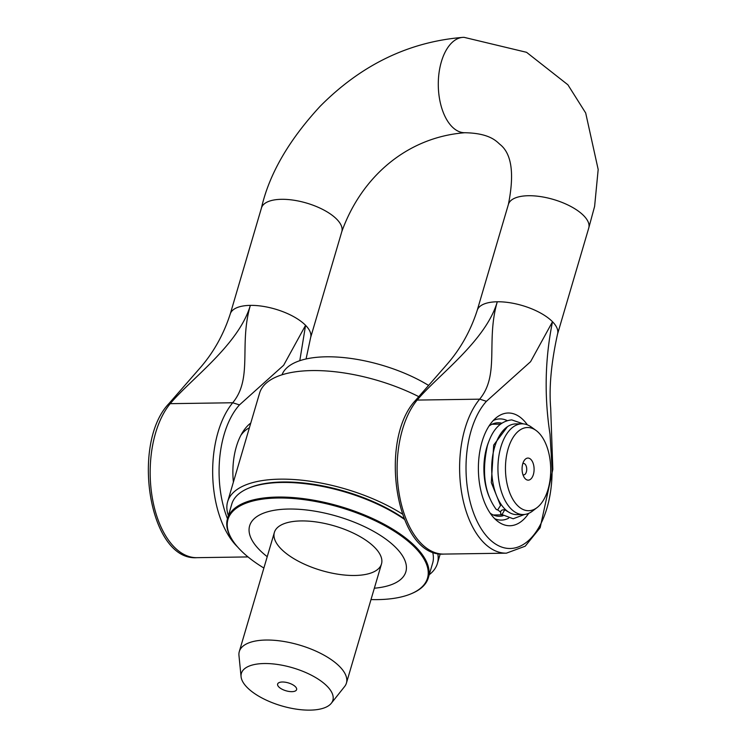 <?xml version="1.0" encoding="UTF-8"?>
<svg xmlns="http://www.w3.org/2000/svg" width="747" height="747" viewBox="0 0 747 747"><rect width="100%" height="100%" fill="white"/><g stroke="black" fill="none" stroke-linecap="round" stroke-linejoin="round"><path stroke-width="1.12" d="M522.807 463.616A5.724 3.109 -90.8 0 1 523.526 463.448A5.724 3.109 -90.8 0 1 526.355 471.964A5.724 3.109 -90.8 0 1 523.694 474.887A5.724 3.109 -90.8 0 1 522.975 474.747M533.386 474.504A11.046 6.013 89.2 0 0 531.789 460.544A11.046 6.013 89.2 0 0 524.067 460.74A11.046 6.013 89.2 0 0 524.31 477.576A11.046 6.013 89.2 0 0 533.386 474.504M508.137 448.779A41.608 22.625 -90.8 0 1 535.982 430.403A41.608 22.625 -90.8 0 1 550.707 468.771A41.608 22.625 -90.8 0 1 537.112 507.558A41.608 22.625 -90.8 0 1 511.443 496.718A41.608 22.625 -90.8 0 1 508.137 448.779M488.51 442.261A45.362 24.67 89.2 0 0 489.304 497.082M497.95 509.968A45.362 24.67 89.2 0 0 500.406 511.91M246.267 438.405L238.153 465.979M535.982 430.403L531.238 426.985A45.362 24.67 89.2 0 0 521.957 423.82A45.362 24.67 89.2 0 0 500.863 447.023A45.362 24.67 89.2 0 0 523.274 514.543A45.362 24.67 89.2 0 0 532.462 511.116L537.112 507.558M521.957 423.82L515.71 423.913A45.362 24.67 89.2 0 0 491.703 469.63A45.362 24.67 89.2 0 0 517.027 514.636L523.274 514.543M402.288 513.983A109.342 45.464 -163.6 0 0 294.906 479.593A109.342 45.464 -163.6 0 0 227.63 501.704L259.592 393.118A109.342 45.464 16.4 0 1 418.731 396.629M227.63 501.704A109.342 45.464 -163.6 0 0 228.386 515.607M429.245 574.714A109.342 45.464 -163.6 0 0 437.415 563.443A109.342 45.464 -163.6 0 0 437.751 553.499M261.403 208.208A41.879 17.414 16.4 0 1 261.469 207.946A41.879 17.414 16.4 0 1 281.563 199.309A41.879 17.414 16.4 0 1 324.049 210.14A41.879 17.414 16.4 0 1 341.818 231.589A41.879 17.414 16.4 0 1 341.809 231.626C361.156 177.562 406.349 137.308 464.774 132.733A47.687 25.93 89.2 0 1 441.374 61.73A47.687 25.93 89.2 0 1 462.963 37.369C408.945 41.785 361.333 64.765 320.127 106.307C288.65 140.399 269.069 174.368 261.394 208.208M588.655 228.302A41.879 17.414 -163.6 0 0 588.757 228.003A41.879 17.414 -163.6 0 0 570.988 206.555A41.879 17.414 -163.6 0 0 528.502 195.723A41.879 17.414 -163.6 0 0 508.408 204.361A41.879 17.414 -163.6 0 0 508.39 204.445C514.562 173.565 511.714 153.508 499.827 144.283C496.185 141.006 489.322 133.218 465.017 132.733M240.926 435.221A46.762 25.426 -90.8 0 1 249.377 427.807M250.777 423.054A53.737 29.226 89.2 0 0 242.579 432.317A53.737 29.226 89.2 0 0 236.341 446.715A53.737 29.226 89.2 0 0 233.4 482.095M232.709 402.754L170.241 403.669C190.606 379.14 238.779 344.787 250.348 305.374C238.779 344.787 253.074 378.234 232.709 402.754L239.479 404.902L283.645 365.264L305.57 325.318L299.79 360.698M170.26 403.623A83.748 45.548 -90.8 0 0 152.332 497.96A83.748 45.548 -90.8 0 0 196.937 557.673C149.017 561.268 130.762 443.363 168.831 403.697L170.241 403.669M588.729 228.078L594.612 206.387L598.179 169.485L585.685 112.984L567.888 84.784L526.551 52.309L464.111 37.35A47.687 25.93 89.2 0 0 462.963 37.369M493.263 420.524A50.6 27.518 -90.8 0 1 507.204 420.598M508.623 518.203A50.6 27.518 -90.8 0 1 494.682 518.679M528.68 513.357A56.37 30.655 -90.8 0 1 498.342 521.817A56.37 30.655 -90.8 0 1 494.57 518.567A56.37 30.655 -90.8 0 1 478.407 466.025A56.37 30.655 -90.8 0 1 496.82 417.274A56.37 30.655 -90.8 0 1 527.401 424.856M490.265 513.273A46.762 25.426 89.2 0 0 499.472 516.28A46.762 25.426 89.2 0 0 503.086 515.757M501.741 423.194A46.762 25.426 89.2 0 0 498.118 422.774A46.762 25.426 89.2 0 0 488.996 426.051M552.061 468.192L552.827 469.359L540.165 527.718L525.206 546.197L506.382 553.172A83.748 45.548 89.2 0 1 461.777 493.468A83.748 45.548 89.2 0 1 479.705 399.122L486.418 401.316L530.585 361.688L552.509 321.733C544.993 358.672 544.152 396.134 549.997 434.11L552.061 468.192A79.117 43.027 -90.8 0 1 517.904 547.093A79.117 43.027 -90.8 0 1 469.088 497.371A79.117 43.027 -90.8 0 1 486.418 401.316M557.421 334.432A41.879 17.414 -163.6 0 0 557.542 334.058A41.879 17.414 -163.6 0 0 552.509 321.733A41.879 17.414 -163.6 0 0 497.287 301.779A41.879 17.414 -163.6 0 0 477.202 310.407C470.629 330.688 460.731 348.475 447.509 363.77L415.752 400.121L417.181 400.075C437.546 375.554 485.718 341.202 497.287 301.779C485.718 341.202 500.014 374.649 479.649 399.169L479.705 399.122M502.059 514.543L500.873 514.16C500.014 511.013 501.302 509.566 504.729 509.809L502.059 514.543M523.245 423.866L511.751 419.898C500.462 421.009 492.348 429.572 487.417 445.604C481.6 472.029 484.523 493.291 496.167 509.379L497.595 509.996L500.537 505.532L491.302 482.581L493.692 445.072L507.474 426.668M274.037 534.021A55.829 23.213 -163.6 0 0 323.227 571.007A55.829 23.213 -163.6 0 0 381.484 563.966A55.829 23.213 -163.6 0 0 334.479 525.935A55.829 23.213 -163.6 0 0 274.364 532.443A55.829 23.213 -163.6 0 0 274.037 534.021M404.034 518.577A103.525 43.046 -163.6 0 0 337.775 489.36A103.525 43.046 -163.6 0 0 249.75 487.698L248.527 488.211A104.683 43.522 16.4 0 1 337.532 489.892A104.683 43.522 16.4 0 1 404.323 519.286M432.578 551.949A104.683 43.522 16.4 0 1 432.653 563.145L428.348 577.758A104.683 43.522 -163.6 0 0 333.227 504.505A104.683 43.522 -163.6 0 0 227.499 518.642A104.683 43.522 -163.6 0 0 232.989 541.005L233.438 541.659A103.992 43.233 16.4 0 1 333.013 505.402A103.992 43.233 16.4 0 1 417.76 550.511A103.992 43.233 16.4 0 1 410.887 593.884A103.992 43.233 16.4 0 1 371.007 599.57M227.499 518.642L231.794 504.029A104.683 43.522 16.4 0 1 248.527 488.211M410.887 593.884L411.625 593.576A104.683 43.522 -163.6 0 0 428.348 577.758M263.887 568.037A103.992 43.233 16.4 0 1 233.438 541.659M267.221 556.683A81.423 33.858 16.4 0 1 249.162 528.129A81.423 33.858 16.4 0 1 365.106 526.943A81.423 33.858 16.4 0 1 374.35 588.216M282.011 374.798A93.058 38.695 16.4 0 1 339.259 357.206A93.058 38.695 16.4 0 1 428.666 385.461M282.385 682.002A9.888 4.109 16.4 0 1 296.578 688.482A9.888 4.109 16.4 0 1 285.961 690.77A9.888 4.109 16.4 0 1 278.276 683.094A9.888 4.109 16.4 0 1 282.385 682.002M247.108 687.408A47.687 19.833 16.4 0 1 241.076 676.717A47.687 19.833 16.4 0 1 292.721 667.809A47.687 19.833 16.4 0 1 331.304 703.272A47.687 19.833 16.4 0 1 292.413 708.483A47.687 19.833 16.4 0 1 247.108 687.408M331.304 703.272L344.591 686.558A55.829 23.213 -163.6 0 0 346.431 683.075A55.829 23.213 -163.6 0 0 299.416 645.044A55.829 23.213 -163.6 0 0 239.301 651.552A55.829 23.213 -163.6 0 0 238.965 655.474L241.076 676.717M168.813 403.716L200.57 367.365C213.791 352.061 223.689 334.273 230.244 313.992A41.879 17.414 16.4 0 1 250.348 305.374A41.879 17.414 16.4 0 1 305.57 325.318A41.879 17.414 16.4 0 1 310.603 337.653L341.818 231.589M227.471 518.717A79.117 43.027 -90.8 0 1 239.479 404.902M232.765 402.708A83.748 45.548 89.2 0 0 237.555 546.925M415.771 400.112C377.702 439.778 395.957 557.682 443.877 554.087A83.748 45.548 -90.8 0 1 399.272 494.374A83.748 45.548 -90.8 0 1 417.2 400.028M417.181 400.075L479.649 399.169M493.291 514.982L501.769 514.851M491.974 424.259L500.453 424.137M437.415 563.443L440.226 553.901M230.253 314.001L261.469 207.946M508.408 204.361L477.193 310.416M588.757 228.003L557.542 334.058C551.211 362.818 548.933 387.534 550.688 408.198L552.827 469.359M196.937 557.673L248.023 556.926M310.612 337.663L306.065 358.971M443.877 554.087L506.382 553.172M500.873 514.169L513.189 518.763L524.562 514.459M504.729 509.809L508.716 512.125M346.431 683.075L381.484 563.966M239.301 651.552L274.364 532.443"/></g></svg>
